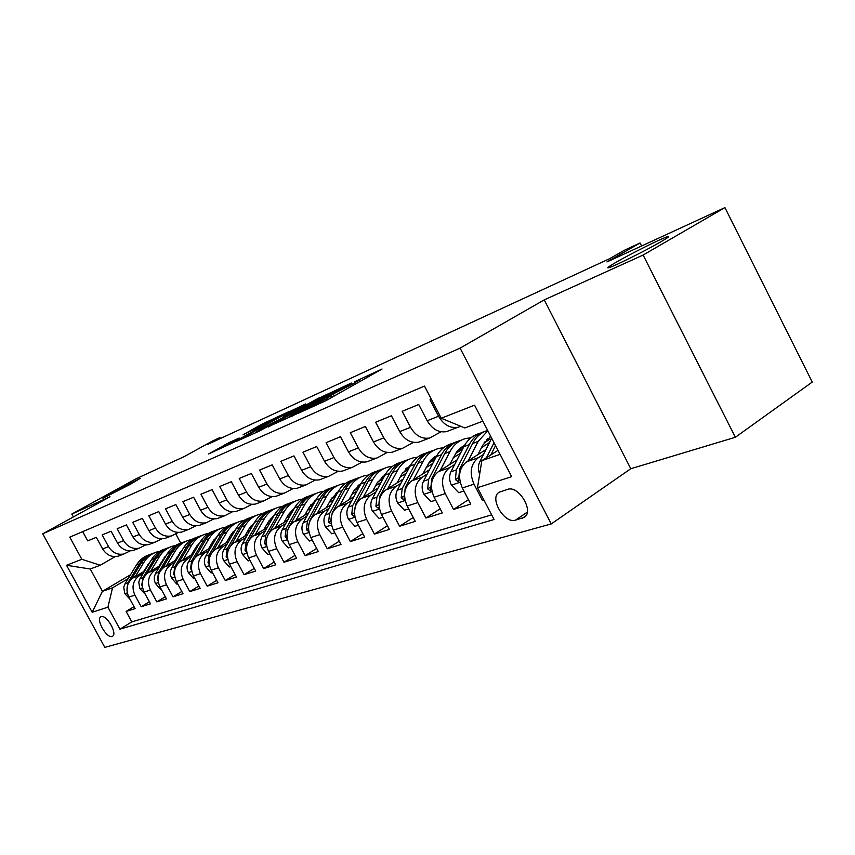 <?xml version="1.0" encoding="UTF-8"?>
<svg xmlns="http://www.w3.org/2000/svg" width="855" height="855" viewBox="0 0 855 855"><rect width="100%" height="100%" fill="white"/><g stroke="black" fill="none" stroke-linecap="round" stroke-linejoin="round"><path stroke-width="1.28" d="M298.513 413.157L325.947 400.664L382.046 369.029L354.344 381.875L358.865 380.122L354.301 383.093L326.802 397.308L331.109 395.673L326.3 398.804L298.513 413.157M130.409 484.283L140.252 478.34L113.052 492.213L102.963 498.283L130.409 484.283M660.776 241.837C667.969 237.637 670.245 235.905 667.573 236.643C662.091 238.118 631.054 253.582 616.124 262.25C608.664 266.568 606.216 268.406 608.76 267.754C613.676 266.568 645.803 250.579 660.776 241.837M112.058 636.483L112.571 636.248C117.701 633.726 106.501 614.371 101.232 616.647L100.772 616.861C95.685 619.415 106.715 638.578 112.058 636.483M229.642 442.334L208.652 453.941L235.072 441.714L288.808 411.661L261.812 424.262L243.087 434.778L275.951 418.672L241.591 437.813L227.548 444.931L239.165 438.038L229.642 442.334L230.102 443.211M643.12 255.047L544.218 299.891L630.787 468.732L735.364 437.268L643.12 255.047L724.922 207.615L606.943 261.94L640.074 242.98L624.332 250.269L609.465 258.766L207.188 444.611L219.927 437.589L212.307 441.116L184.231 456.591L136.073 478.768L71.799 514.079L73.359 516.944M544.218 299.891L460.086 348.113L42.75 533.809L109.996 496.755L71.799 514.079M268.064 426.816L296.044 414.183L351.405 383.04L321.266 397.083L268.203 427.073M259.642 430.941L236.696 441.276L290.679 411.063L305.769 403.902L283.24 416.588L288.819 414.354L319.599 397.575L259.642 430.941M724.922 207.615L812.25 382.067L735.364 437.268M134.021 606.655L126.113 611.432L135.101 608.632L128.838 597.1L134.887 595.123C131.392 586.968 132.91 580.46 139.418 575.597L143.245 573.32M149.379 601.77L141.193 606.729L150.501 603.833L144.132 592.098L150.405 590.046C146.857 581.753 148.364 575.137 154.947 570.189L158.838 567.88M165.293 596.715L156.818 601.867L166.458 598.863L159.981 586.915L166.479 584.788C162.867 576.334 164.384 569.612 171.043 564.599L174.997 562.237M181.784 591.468L172.999 596.822L183.002 593.712L176.419 581.528L183.162 579.327C179.486 570.723 181.004 563.883 187.726 558.796L191.755 556.381M198.894 586.017L189.789 591.596L200.156 588.368L193.465 575.96L200.465 573.662C196.714 564.899 198.242 557.93 205.029 552.768L209.133 550.31M216.657 580.363L207.209 586.167L217.972 582.811L211.164 570.167L218.431 567.784C214.616 558.849 216.144 551.764 223.005 546.516L227.184 544.004M235.104 574.475L225.293 580.534L236.482 577.05L229.557 564.15L237.113 561.682C233.223 552.565 234.751 545.351 241.687 540.029L245.941 537.453M254.288 568.361L244.092 574.678L255.731 571.055L248.677 557.898L256.532 555.323C252.578 546.024 254.095 538.671 261.106 533.274L265.435 530.645M274.241 561.992L263.639 568.586L275.748 564.813L268.566 551.389L276.753 548.707C272.713 539.227 274.231 531.735 281.316 526.242L285.73 523.549M295.018 555.355L283.988 562.248L296.599 558.326L289.279 544.614L297.807 541.813C293.693 532.131 295.21 524.5 302.36 518.921L306.87 516.174M316.66 548.429L305.182 555.643L318.327 551.55L310.878 537.549L319.77 534.632C315.559 524.746 317.077 516.965 324.302 511.29L328.897 508.469M339.243 541.204L327.273 548.76L340.995 544.496L333.397 530.175L342.684 527.14C338.388 517.029 339.884 509.088 347.194 503.328L351.875 500.442M362.819 533.648L350.336 541.578L364.658 537.122L356.909 522.48L366.613 519.316C362.221 508.971 363.717 500.88 371.091 495.013L375.869 492.053M387.443 525.75L374.415 534.076L389.378 529.416L381.48 514.443L391.622 511.13C387.144 500.56 388.63 492.288 396.068 486.324L400.952 483.289M413.211 517.478L399.584 526.242L415.252 521.358L407.194 506.032L417.806 502.558C413.221 491.743 414.696 483.299 422.21 477.24L427.19 474.108M440.175 508.8L425.929 518.034L442.334 512.925L434.116 497.225L445.241 493.591C440.549 482.509 442.003 473.884 449.58 467.717L454.678 464.5M468.444 499.705L453.535 509.43L470.731 504.076L462.331 487.991C457.585 476.759 459.017 468.016 466.638 461.786L485.95 449.559M431.38 399.296L430.022 399.851L438.572 416.235C443.649 424.828 450.115 428.505 457.991 427.265L460.717 426.271M449.474 430.493L446.502 431.625C438.668 432.865 432.235 429.231 427.19 420.735L418.715 404.501L402.171 411.319L410.539 427.308C415.519 435.687 421.889 439.256 429.67 438.006L441.052 431.775M421.665 441.041L418.715 442.163C410.977 443.414 404.639 439.887 399.702 431.593L391.408 415.754L375.634 422.252L383.831 437.856C388.704 446.032 394.978 449.495 402.662 448.255L413.51 442.366M395.128 451.109L392.21 452.22C384.568 453.46 378.327 450.04 373.485 441.95L365.363 426.485L350.304 432.694L358.33 447.935C363.108 455.918 369.296 459.274 376.884 458.034L387.24 452.455M369.788 460.727L366.902 461.818C359.346 463.068 353.201 459.744 348.455 451.835L340.493 436.734L326.108 442.666L333.974 457.553C338.666 465.355 344.757 468.626 352.249 467.375L362.146 462.085M345.548 469.919L342.705 470.998C335.246 472.249 329.186 469.01 324.526 461.283L316.724 446.524L302.959 452.199L310.675 466.755C315.281 474.375 321.277 477.56 328.683 476.31L338.153 471.297M322.367 478.715L319.546 479.783C312.171 481.034 306.208 477.881 301.644 470.325L293.981 455.897L280.803 461.326L288.381 475.562C292.891 483.022 298.812 486.121 306.122 484.871L315.185 480.104M300.148 487.136L297.369 488.194C290.08 489.445 284.202 486.367 279.724 478.982L272.211 464.864L259.578 470.068L267.006 484.005C271.441 491.294 277.276 494.318 284.501 493.068L293.18 488.526M278.848 495.216L276.101 496.263C268.908 497.503 263.116 494.511 258.712 487.286L251.338 473.467L239.229 478.458L246.518 492.095C250.868 499.235 256.618 502.184 263.757 500.945L272.082 496.616M258.413 502.964L255.688 504.001C248.591 505.241 242.873 502.323 238.545 495.248L231.31 481.718L219.682 486.506L226.842 499.865C231.117 506.855 236.792 509.74 243.835 508.501L251.84 504.365M238.78 510.414L236.098 511.429C229.076 512.669 223.444 509.826 219.19 502.89L212.093 489.637L200.914 494.233L207.947 507.336C212.147 514.186 217.736 516.986 224.705 515.757L232.4 511.803M219.917 517.574L217.256 518.579C210.319 519.808 204.773 517.029 200.594 510.232L193.615 497.247L182.874 501.671L189.778 514.507C193.914 521.219 199.418 523.965 206.301 522.736L213.707 518.953M201.759 524.457L199.14 525.451C192.29 526.68 186.818 523.965 182.703 517.307L175.852 504.568L165.517 508.821L172.304 521.411C176.365 527.995 181.794 530.677 188.592 529.448L195.731 525.836M184.295 531.083L181.698 532.067C174.933 533.285 169.525 530.634 165.496 524.104L158.752 511.611L148.802 515.704L155.471 528.059C159.468 534.514 164.823 537.132 171.534 535.914L178.417 532.451M167.462 537.464L164.897 538.436C158.207 539.655 152.885 537.058 148.909 530.656L142.283 518.387L132.696 522.341L139.258 534.471C143.191 540.798 148.471 543.363 155.108 542.155L161.745 538.832M151.239 543.62L148.695 544.582C142.09 545.789 136.843 543.256 132.931 536.961L126.412 524.927L117.167 528.743L123.622 540.638C127.491 546.858 132.707 549.37 139.258 548.162L145.66 544.966M135.582 549.562L133.07 550.513C126.551 551.71 121.367 549.22 117.52 543.053L111.107 531.233L102.183 534.909L108.532 546.601C112.347 552.704 117.488 555.162 123.964 553.965L130.152 550.898M160.954 562.836L162.364 562.002M128.838 597.1C125.364 589.01 126.871 582.544 133.359 577.702L144.634 571.033M162.322 560.57L163.722 559.736M176.974 557.107L178.631 556.124M144.132 592.098C140.605 583.858 142.112 577.285 148.674 572.38L160.27 565.497M178.374 554.756L180.031 553.773M193.583 551.176L195.506 550.022M159.981 586.915C156.39 578.525 157.908 571.845 164.534 566.854L176.472 559.758M195.025 548.718L196.949 547.574M210.8 545.009L213.013 543.684M176.419 581.528C172.763 572.989 174.281 566.192 180.971 561.136L193.283 553.794M212.297 542.455L214.509 541.13M228.67 538.607L231.203 537.09M193.465 575.96C189.746 567.26 191.264 560.335 198.029 555.205L210.715 547.617M230.209 535.946L232.742 534.428M247.223 531.96L250.088 530.228M211.164 570.167C207.38 561.297 208.898 554.264 215.738 549.049L228.819 541.194M248.816 529.181L251.68 527.46M266.514 525.045L269.742 523.089M229.557 564.15C225.699 555.109 227.216 547.948 234.131 542.647L247.629 534.514M268.16 522.138L271.388 520.203M286.575 517.841L290.187 515.651M314.565 500.88L315.217 500.485M248.677 557.898C244.744 548.675 246.261 541.375 253.24 536L267.188 527.567M288.285 514.806L291.886 512.626M307.447 510.339L311.477 507.891M268.566 551.389C264.558 541.974 266.076 534.546 273.13 529.085L287.547 520.332M309.221 507.175L313.24 504.728M329.207 502.526L333.674 499.79M289.279 544.614C285.196 535.006 286.714 527.428 293.842 521.881L308.74 512.797M331.045 499.202L335.502 496.477M351.886 494.372L356.834 491.326M310.878 537.549C306.699 527.738 308.217 520.011 315.42 514.379L330.842 504.931M353.799 490.877L358.726 487.852M375.548 485.843L381.02 482.477M333.397 530.175C329.132 520.161 330.639 512.284 337.917 506.555L353.895 496.723M377.547 482.167L382.976 478.832M400.268 476.94L406.296 473.2M356.909 522.48C352.559 512.241 354.055 504.204 361.409 498.38L377.974 488.141M402.374 473.05L408.327 469.374M426.121 467.61L432.737 463.485M381.48 514.443C377.044 503.969 378.53 495.772 385.947 489.851L403.132 479.163M428.344 463.496L434.842 459.456M453.171 457.842L460.439 453.289M407.194 506.032C402.652 495.312 404.126 486.944 411.608 480.916L429.466 469.758M455.533 453.471L462.459 449.142M481.515 447.593L489.488 442.569M434.116 497.225C429.466 486.249 430.92 477.699 438.476 471.575L457.04 459.905M484.048 442.922L490.097 439.128M507.539 489.381L499.17 492.224C488.91 497.781 504.332 524.147 515.501 520.129L524.115 517.393C534.599 511.824 518.707 484.956 507.539 489.381M460.086 348.113L551.251 523.923L104.812 647.385L42.75 533.809M126.113 611.432L131.809 621.884L119.914 629.152L494.072 519.509L477.485 487.703L481.846 460.642L498.005 450.35M119.914 629.152L107.933 607.178L92.19 612.266L66.53 565.283L81.834 559.277L69.768 537.143L424.486 386.086L441.266 418.245L474.546 405.185L511.664 476.652L477.485 487.703M483.695 499.619L482.477 500.421L474.012 484.176C469.213 472.826 470.635 464.009 478.287 457.735L483.492 454.422M82.7 531.639L87.723 540.873L96.337 537.325L102.643 548.931C106.437 554.991 111.545 557.428 118.001 556.231L120.48 555.29M453.535 509.43L445.241 493.591M425.929 518.034L417.806 502.558M399.584 526.242L391.622 511.13M374.415 534.076L366.613 519.316M350.336 541.578L342.684 527.14M327.273 548.76L319.77 534.632M305.182 555.643L297.807 541.813M283.988 562.248L276.753 548.707M263.639 568.586L256.532 555.323M244.092 574.678L237.113 561.682M225.293 580.534L218.431 567.784M207.209 586.167L200.465 573.662M189.789 591.596L183.162 579.327M172.999 596.822L166.479 584.788M156.818 601.867L150.405 590.046M141.193 606.729L134.887 595.123M131.809 621.884L491.657 514.87M482.477 500.421L483.887 499.983M148.941 563.894L147.787 564.567M130.516 574.752L102.418 591.318L112.529 587.834L128.186 578.589M145.489 568.361L146.654 567.677M481.846 460.642L500.09 454.358M482.851 421.173L464.831 427.96L441.266 418.245M630.787 468.732L551.251 523.923M220.419 438.497L219.927 437.589M641.603 245.984L640.074 242.98M115.19 556.616L100.238 565.251L90.267 569.003L102.418 591.318L92.19 612.266M175.82 533.969L180.8 543.192M488.782 438.925L486.591 439.716M461.005 448.928L458.333 449.89M434.468 458.494L431.358 459.605M409.085 467.632L405.58 468.893M384.162 476.609L381.576 477.55M360.126 485.266L358.673 485.79M337.169 492.737L336.047 493.421M81.834 559.277L100.238 565.251M112.529 587.834L107.933 607.178M66.53 565.283L90.267 569.003M292.912 415.455L344.789 386.471L325.242 396.346L293.094 414.333L288.114 417.539L293.073 415.765M260.925 429.05L256.692 431.743L271.292 424.358L285.239 416.438L260.925 429.05M479.666 474.183C477.956 469.737 477.977 465.622 479.741 461.85L491.689 438.198M490.856 454.903L495.537 445.594M494.04 442.708L486.506 457.671M477.945 454.636L482.658 445.327L490.738 436.36M468.305 460.727L478.105 441.49L487.82 430.738M463.891 490.984L458.686 492.672L451.322 484.913C449.164 480.264 449.035 475.872 450.948 471.757L463.859 446.641C467.664 439.502 473.093 435.045 480.147 433.282M487.5 438.818L491.123 439.342M484.635 431.529C477.977 433.474 472.847 437.867 469.235 444.696L456.314 469.908L455.405 479.591L458.323 481.771L459.734 468.732L472.655 443.456C476.182 436.777 481.173 432.416 487.639 430.396M489.872 436.916L490.984 436.841M449.741 464.5L456.698 451.803L460.247 448.138L464.447 445.551M440.186 470.507L449.944 451.664C453.738 444.589 459.146 440.175 466.167 438.412L470.934 437.803M485.052 441.522L485.693 441.896M435.633 500.143L430.941 501.661L423.802 494.072C421.686 489.53 421.579 485.234 423.492 481.205L436.349 456.57C440.143 449.57 445.519 445.199 452.509 443.435M459.456 448.811L462.555 449.164M456.698 441.789C450.136 443.734 445.07 448.052 441.479 454.721L428.612 479.441L427.671 488.91L430.471 491.059L431.871 478.319L444.739 453.545C448.533 446.502 453.93 442.099 460.941 440.336M464.212 445.968L463.271 446.128M461.743 447.047L463.709 446.93M422.819 473.916L429.627 461.625L432.961 458.13L436.894 455.576M413.36 479.826L423.065 461.379C426.848 454.443 432.202 450.093 439.149 448.341L443.595 447.731M457.307 451.045L458.43 451.664M408.69 508.875L404.468 510.243L397.532 502.815C395.459 498.38 395.373 494.179 397.276 490.214L410.079 466.071C413.831 459.231 419.142 454.924 426.004 453.161M432.673 458.376L435.291 458.601M430.001 451.6C423.546 453.535 418.533 457.767 414.974 464.297L402.171 488.536L401.198 497.813L403.891 499.929L405.281 487.468L418.095 463.175C421.857 456.281 427.19 451.953 434.094 450.19M434.874 456.72L436.339 456.602M397.094 482.915L401.722 474.204L410.56 465.173M387.721 488.739L397.372 470.656C401.134 463.848 406.456 459.573 413.318 457.831L417.464 457.233M430.824 460.182L432.352 461.005M382.955 517.222L379.16 518.451L372.427 511.162C370.397 506.833 370.333 502.719 372.224 498.839L384.953 475.145C388.672 468.465 393.909 464.233 400.664 462.459M407.066 467.525L409.235 467.653M378.883 505.305L379.877 496.21L392.627 472.366C396.346 465.644 401.615 461.39 408.401 459.627M404.49 460.973C398.12 462.908 393.172 467.065 389.645 473.446L376.905 497.225L375.911 506.31L378.498 508.394L379.075 506.908M409.182 465.975L410.176 465.879M372.491 491.529L377.087 483L385.381 474.375M363.215 497.268L372.801 479.527C376.542 472.858 381.811 468.647 388.608 466.916L392.466 466.328M405.505 468.968L407.386 469.951M358.352 525.205L354.964 526.295L348.413 519.156C346.425 514.913 346.382 510.895 348.263 507.079L360.917 483.823C364.593 477.293 369.755 473.146 376.403 471.372M382.559 476.288L384.312 476.342M354.387 512.583L355.573 504.568L368.259 481.173C371.946 474.6 377.13 470.421 383.81 468.647M380.069 469.94C373.785 471.864 368.9 475.957 365.406 482.209L352.73 505.54L351.715 514.443L354.205 516.495L354.665 515.811M384.6 474.835L385.156 474.771M348.936 499.78L353.489 491.411L361.27 483.193M339.756 505.423L349.278 488.034C352.997 481.472 358.213 477.336 364.935 475.615L368.548 475.038M381.287 477.411L383.211 478.383M334.807 532.836L331.793 533.809L325.424 526.808C323.479 522.662 323.436 518.718 325.306 514.977L337.885 492.149C341.53 485.758 346.617 481.675 353.158 479.901M359.089 484.689L360.436 484.7M330.971 519.231L332.317 512.562L344.918 489.605C348.573 483.171 353.681 479.067 360.254 477.293M356.663 478.533C350.475 480.457 345.655 484.475 342.182 490.588L329.592 513.502L328.566 522.223L331.248 523.944M326.354 507.678L330.885 499.48L338.163 491.657M354.515 489.712L355.285 489.958M317.28 513.235L326.728 496.178C330.425 489.733 335.598 485.661 342.235 483.951L345.612 483.396M358.095 485.533L359.602 486.249M312.257 540.146L309.585 541.012L303.386 534.14C301.473 530.079 301.452 526.21 303.311 522.544L315.805 500.122C319.407 493.869 324.43 489.862 330.864 488.087M336.592 492.758L337.554 492.747M308.655 525.44L310.034 520.235L322.549 497.685C326.161 491.39 331.206 487.361 337.672 485.587M334.23 486.784C328.138 488.686 323.361 492.63 319.93 498.636L307.426 521.133L306.379 529.683L308.805 531.586M304.711 515.255L309.2 507.218L315.997 499.79M332.146 497.439L333.322 497.802M295.723 520.738L305.107 503.99C308.773 497.663 313.892 493.656 320.454 491.956L323.618 491.411M335.855 493.346L336.955 493.837M290.636 547.157L288.285 547.916L282.246 541.172C280.376 537.197 280.365 533.402 282.214 529.801L294.622 507.774C298.181 501.661 303.13 497.706 309.467 495.943M314.993 500.496L315.613 500.474M287.44 531.083L288.659 527.588L301.099 505.433C304.669 499.277 309.638 495.312 316.008 493.538M312.706 494.692C306.688 496.584 301.975 500.464 298.577 506.352L286.158 528.443L285.1 536.833L287.237 538.853M283.924 522.533L288.37 514.646L294.719 507.614M310.686 504.877L312.235 505.337M275.032 527.93L284.341 511.493C287.985 505.273 293.051 501.319 299.549 499.641L302.499 499.117M314.522 500.859L315.228 501.158M269.902 553.88L267.839 554.542L261.961 547.927C260.123 544.037 260.112 540.307 261.951 536.769L274.273 515.127C277.79 509.131 282.674 505.252 288.915 503.488M269.218 532.751L280.493 512.882C284.02 506.844 288.926 502.943 295.199 501.18M292.025 502.291C286.094 504.161 281.445 507.988 278.078 513.759L265.734 535.465L264.665 543.695L266.6 545.725M263.949 529.523L268.363 521.785L274.273 515.127L278.078 513.759M290.08 512.049L291.918 512.573M255.153 534.845L264.398 518.696C268.01 512.583 273.023 508.693 279.446 507.026L282.203 506.523M249.981 560.335L248.196 560.912L242.457 554.414C240.65 550.599 240.661 546.944 242.489 543.47L254.705 522.191C258.189 516.324 263.009 512.498 269.154 510.745M249.799 539.035L260.69 520.032C264.184 514.122 269.026 510.285 275.203 508.522M272.147 509.591C266.3 511.461 261.705 515.223 258.37 520.877L246.122 542.22L245.043 550.299L246.732 552.298M244.754 536.245L249.126 528.647L254.608 522.373M270.276 518.964L271.858 519.37M236.055 541.493L245.214 525.622C248.794 519.616 253.764 515.779 260.112 514.122L262.699 513.641M230.839 566.544L229.311 567.036L223.711 560.656C221.937 556.915 221.958 553.324 223.764 549.904L235.895 528.989C239.336 523.228 244.092 519.477 250.152 517.724M231.042 545.255L241.655 526.915C245.107 521.112 249.874 517.339 255.966 515.586M253.027 516.612C247.255 518.472 242.724 522.17 239.411 527.717L227.27 548.707L226.18 556.637L227.644 558.582M269.763 521.176L268.908 520.877M226.276 542.722L230.615 535.251L235.691 529.352M251.22 525.622L252.567 525.932M217.672 547.884L226.757 532.291C230.316 526.381 235.232 522.608 241.505 520.962L243.921 520.503M212.425 572.508L211.132 572.936L205.67 566.662C203.928 562.985 203.95 559.469 205.745 556.103L217.779 535.54C221.189 529.886 225.88 526.188 231.844 524.446M212.948 551.315L223.326 533.531C226.746 527.845 231.449 524.136 237.444 522.394M234.623 523.378C228.926 525.216 224.448 528.86 221.167 534.311L209.122 554.948L208.022 562.74L209.272 564.578M251.092 527.813L249.895 527.407M208.492 548.953L212.788 541.61L217.459 536.085M232.881 532.056L233.992 532.28M199.974 554.051L208.973 538.714C212.51 532.9 217.373 529.181 223.583 527.546L225.848 527.108M194.705 578.258L193.625 578.611L188.292 572.444C186.582 568.842 186.614 565.379 188.399 562.077L200.337 541.835C203.704 536.299 208.331 532.654 214.21 530.923M195.496 557.204L205.67 539.911C209.058 534.332 213.697 530.677 219.607 528.946M216.892 529.897C211.271 531.725 206.835 535.305 203.597 540.659L191.648 560.955L190.547 568.618L191.584 570.328M232.902 534.151L231.587 533.734M230.818 534.909L231.502 535.177M191.349 554.948L195.603 547.745L199.888 542.583M215.214 538.255L216.101 538.415M182.917 559.982L191.851 544.902C195.346 539.184 200.166 535.508 206.311 533.894L208.428 533.477M177.637 583.794L176.761 584.072L171.545 578.023L170.519 575.105L170.434 571.3L171.673 567.827L183.515 547.916C186.85 542.476 191.413 538.885 197.216 537.164M178.663 562.911L188.666 546.056C192.012 540.584 196.597 536.983 202.411 535.251M199.792 536.181C194.245 537.987 189.874 541.525 186.668 546.783L174.805 566.747L173.704 574.271L174.548 575.821M215.075 540.168L213.942 539.836M213.194 540.937L214.21 541.311M174.815 560.741L182.949 548.878M198.178 544.25L198.852 544.357M166.479 565.7L175.328 550.877C178.802 545.244 183.579 541.621 189.639 540.018L191.627 539.612M161.178 589.127L160.505 589.352L155.407 583.388L154.392 580.534L154.317 576.783L155.546 573.374L167.291 553.773C170.594 548.429 175.093 544.902 180.811 543.192M162.418 568.436L172.261 551.977C175.564 546.601 180.095 543.064 185.834 541.343M183.301 542.241C177.829 544.026 173.501 547.51 170.327 552.683L158.57 572.337L157.459 579.733L158.122 581.09M197.89 545.982L196.949 545.736M196.212 546.773L197.227 547.115M158.87 566.331L166.586 554.959M150.619 571.215L159.393 556.626C162.835 551.09 167.559 547.521 173.554 545.928L175.414 545.543M145.318 594.268L139.825 588.571L138.767 582.084L139.985 578.728L151.634 559.437C154.894 554.179 159.34 550.706 164.972 549.006M146.739 573.791L156.422 557.706C159.703 552.426 164.171 548.931 169.824 547.221M167.377 548.087C161.98 549.861 157.705 553.292 154.563 558.379L142.903 577.723L141.791 585.002L142.272 586.124M181.313 551.625L180.544 551.443M179.828 552.416L180.683 552.683M143.469 571.717L150.769 560.859M135.314 576.548L144.003 562.195C147.413 556.733 152.094 553.206 158.025 551.635L159.757 551.272M129.992 599.237L124.777 593.584L123.751 587.203L124.958 583.901L136.501 564.899C139.728 559.736 144.121 556.316 149.678 554.628M162.963 559.501L163.668 559.779M131.595 578.974L141.139 563.221C144.377 558.037 148.781 554.596 154.37 552.907M152.008 553.741C146.675 555.504 142.454 558.881 139.344 563.873L127.78 582.928L126.978 590.944M165.304 557.086L164.716 556.958M164.01 557.877L164.716 558.08M133.359 577.702L139.418 575.597M148.674 572.38L154.947 570.189M164.534 566.854L171.043 564.599M180.971 561.136L187.726 558.796M198.029 555.205L205.029 552.768M215.738 549.049L223.005 546.516M234.131 542.647L241.687 540.029M253.24 536L261.106 533.274M273.13 529.085L281.316 526.242M293.842 521.881L302.36 518.921M315.42 514.379L324.302 511.29M337.917 506.555L347.194 503.328M361.409 498.38L371.091 495.013M385.947 489.851L396.068 486.324M411.608 480.916L422.21 477.24M438.476 471.575L449.58 467.717M466.638 461.786L478.287 457.735M427.19 420.735L438.572 416.235M102.643 548.931L108.532 546.601M117.52 543.053L123.622 540.638M132.931 536.961L139.258 534.471M148.909 530.656L155.471 528.059M165.496 524.104L172.304 521.411M182.703 517.307L189.778 514.507M200.594 510.232L207.947 507.336M219.19 502.89L226.842 499.865M238.545 495.248L246.518 492.095M258.712 487.286L267.006 484.005M279.724 478.982L288.381 475.562M301.644 470.325L310.675 466.755M324.526 461.283L333.974 457.553M348.455 451.835L358.33 447.935M373.485 441.95L383.831 437.856M399.702 431.593L410.539 427.308M462.331 487.991L474.012 484.176M525.729 515.918L522.48 518.119M527.289 512.124L515.501 520.129M322.346 402.587L321.715 401.369M326.973 400.087L326.3 398.804M334.305 395.972L333.332 394.123M350.507 386.877L349.834 385.594M354.964 384.365L354.301 383.093M321.875 398.227L321.266 397.083M326.696 395.534L326.183 394.55M291.234 412.131L290.679 411.063M295.916 409.524L295.424 408.605M262.335 425.245L261.812 424.262M266.867 422.733L266.418 421.878M225.773 446.225L224.972 444.739M479.741 461.85L481.76 461.155M451.504 485.106L460.172 482.22M472.655 443.456L478.105 441.49M463.859 446.641L469.235 444.696M459.734 468.732L461.208 468.23M450.948 471.757L456.314 469.908M458.633 477.528L455.405 479.591M423.984 494.265L431.999 491.593M444.739 453.545L449.944 451.664M436.349 456.57L441.479 454.721M431.871 478.319L433.09 477.902M423.492 481.205L428.612 479.441M430.749 486.955L427.671 488.91M397.703 502.997L405.131 500.528M418.095 463.175L423.065 461.379M410.079 466.071L414.974 464.297M405.281 487.468L406.264 487.126M397.276 490.214L402.171 488.536M404.137 495.953L401.198 497.813M372.598 511.343L379.47 509.056M392.627 472.366L397.372 470.656M384.953 475.145L389.645 473.446M379.877 496.21L380.635 495.943M372.224 498.839L376.905 497.225M378.722 504.546L375.911 506.31M348.584 519.338L354.943 517.222M368.259 481.173L372.801 479.527M360.917 483.823L365.406 482.209M355.573 504.568L356.14 504.375M348.263 507.079L352.73 505.54M354.387 512.776L351.715 514.443M325.584 526.99L331.473 525.023M344.918 489.605L349.278 488.034M337.885 492.149L342.182 490.588M325.306 514.977L329.592 513.502M330.938 520.748L328.566 522.223M303.546 534.311L308.997 532.505M322.549 497.685L326.728 496.178M315.805 500.122L319.93 498.636M303.311 522.544L307.426 521.133M308.484 528.379L306.379 529.683M282.396 541.343L287.44 539.665M301.099 505.433L305.107 503.99M294.622 507.774L298.577 506.352M282.214 529.801L286.158 528.443M286.949 535.69L285.1 536.833M262.1 548.098L266.76 546.548M280.493 512.882L284.341 511.493M261.951 536.769L265.734 535.465M266.29 542.711L264.665 543.695M242.596 554.585L246.903 553.153M260.69 520.032L264.398 518.696M254.705 522.191L258.37 520.877M242.489 543.47L246.122 542.22M246.454 549.434L245.043 550.299M223.85 560.816L227.825 559.501M241.655 526.915L245.214 525.622M235.895 528.989L239.411 527.717M223.764 549.904L227.27 548.707M227.387 555.9L226.18 556.637M205.799 566.822L209.464 565.604M223.326 533.531L226.757 532.291M217.779 535.54L221.167 534.311M205.745 556.103L209.122 554.948M209.048 562.12L208.022 562.74M188.421 572.604L191.798 571.482M205.67 539.911L208.973 538.714M200.337 541.835L203.597 540.659M188.399 562.077L191.648 560.955M191.392 568.105L190.547 568.618M171.673 578.172L174.783 577.136M188.666 546.056L191.851 544.902M183.515 547.916L186.668 546.783M171.673 567.827L174.805 566.747M174.388 573.865L173.704 574.271M155.525 583.538L158.378 582.597M172.261 551.977L175.328 550.877M167.291 553.773L170.327 552.683M155.546 573.374L158.57 572.337M157.993 579.412L157.459 579.733M139.942 588.721L142.55 587.855M156.422 557.706L159.393 556.626M151.634 559.437L154.563 558.379M139.985 578.728L142.903 577.723M124.894 593.723L127.288 592.932M141.139 563.221L144.003 562.195M136.501 564.899L139.344 563.873M124.958 583.901L127.78 582.928M667.937 237.348L667.573 236.643M446.502 431.625L457.991 427.265M418.715 442.163L429.67 438.006M392.21 452.22L402.662 448.255M366.902 461.818L376.884 458.034M342.705 470.998L352.249 467.375M319.546 479.783L328.683 476.31M297.369 488.194L306.122 484.871M276.101 496.263L284.501 493.068M255.688 504.001L263.757 500.945M236.098 511.429L243.835 508.501M217.256 518.579L224.705 515.757M199.14 525.451L206.301 522.736M181.698 532.067L188.592 529.448M164.897 538.436L171.534 535.914M148.695 544.582L155.108 542.155M133.07 550.513L139.258 548.162M118.001 556.231L123.964 553.965M331.964 397.286L331.195 395.822M359.699 381.704L358.95 380.272M464.383 445.658L463.72 445.893"/></g></svg>
